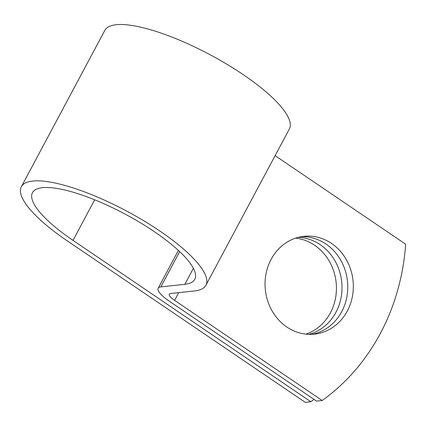 <?xml version="1.0" encoding="UTF-8"?>
<svg xmlns="http://www.w3.org/2000/svg" width="427" height="427" viewBox="0 0 427 427"><rect width="100%" height="100%" fill="white"/><g stroke="black" fill="none" stroke-linecap="round" stroke-linejoin="round"><path stroke-width="0.64" d="M295.553 238.138A49.201 44.082 -96.2 0 1 330.381 312.895A49.201 44.082 -96.2 0 1 305.929 334.138M298.281 237.332A49.201 44.082 -96.2 0 1 335.953 312.292A49.201 44.082 -96.2 0 1 308.769 334.346M347.279 311.069A49.201 44.082 83.8 0 0 346.11 259.253A49.201 44.082 83.8 0 0 303.901 236.312A49.201 44.082 83.8 0 0 271.102 259.386A49.201 44.082 83.8 0 0 272.271 311.203A49.201 44.082 83.8 0 0 314.475 334.144A49.201 44.082 83.8 0 0 347.279 311.069M311.683 334.346A49.201 44.082 83.8 0 0 341.707 311.667A49.201 44.082 83.8 0 0 341.29 261.196A49.201 44.082 83.8 0 0 301.126 236.707M275.116 155.636L405.65 244.191A210.265 188.398 83.8 0 1 322.182 400.515L316.61 401.118L169.023 300.992A24.601 6.613 28.1 0 1 158.182 288.23A24.601 6.613 28.1 0 1 160.84 286.901L184.838 284.307A91.992 24.729 -151.9 0 0 194.776 279.322A91.992 24.729 -151.9 0 0 125.276 214.183A91.992 24.729 -151.9 0 0 32.479 192.662A91.992 24.729 -151.9 0 0 73.012 240.385L310.856 401.738A210.265 188.398 83.8 0 0 314.064 399.389M322.182 400.515L174.595 300.389A11.983 3.224 28.1 0 1 169.311 294.176A11.983 3.224 28.1 0 1 170.608 293.525L194.605 290.931A104.61 28.118 -151.9 0 0 205.905 285.268A104.61 28.118 -151.9 0 0 126.872 211.189A104.61 28.118 -151.9 0 0 21.35 186.722A104.61 28.118 -151.9 0 0 67.445 240.988L305.284 402.341L310.856 401.738M205.905 285.268L289.373 128.943A104.61 28.118 -151.9 0 0 210.34 54.864A104.61 28.118 -151.9 0 0 104.818 30.397L21.35 186.722M73.012 240.385L94.682 199.804M174.595 300.389L178.732 292.644M184.838 284.307L193.388 268.295M160.84 286.901L179.682 251.62M158.182 288.23L178.379 250.409"/></g></svg>
